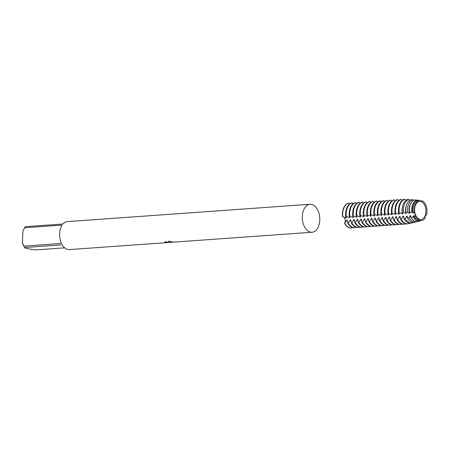 <?xml version="1.0" encoding="UTF-8"?>
<svg xmlns="http://www.w3.org/2000/svg" width="449" height="449" viewBox="0 0 449 449"><rect width="100%" height="100%" fill="white"/><g stroke="black" fill="none" stroke-linecap="round" stroke-linejoin="round"><path stroke-width="0.67" d="M164.777 241.758A13.919 8.649 85.9 0 0 165.423 242.05L165.423 242.151A14.02 8.711 -94.1 0 1 164.603 241.77L169.845 242.381L168.588 241.135L172.786 242.101L170.132 242.387L172.483 242.045M64.662 247.848L36.167 249.885L32.451 249.554L25.206 248.067L24.616 247.511L62.198 244.828A14.02 8.711 85.9 0 0 67.844 249.487A14.02 8.711 85.9 0 0 69.354 249.588L168.246 242.522L165.423 242.151M310.54 232.144A14.02 8.711 85.9 0 0 312.044 232.245A14.02 8.711 85.9 0 0 319.789 218.848A14.02 8.711 85.9 0 0 311.555 204.374A14.02 8.711 85.9 0 0 310.046 204.273A14.02 8.711 85.9 0 0 302.306 217.67A14.02 8.711 85.9 0 0 310.54 232.144M170.255 242.376L173.286 242.157M170.132 242.32L169.845 242.337M169.621 242.353L168.701 242.443M165.423 242.05L169.464 242.331M168.656 241.147L169.845 242.381M61.468 243.437L23.892 246.125L22.45 242.814L22.871 231.291L24.566 227.755L62.142 225.072A14.02 8.711 85.9 0 0 61.468 243.437M22.45 242.814A12.016 7.465 85.9 0 0 23.831 246.131L24.499 247.304A14.02 8.711 85.9 0 0 24.616 247.511M310.046 204.273L67.356 221.615A14.02 8.711 85.9 0 0 62.961 224L25.38 226.689A14.02 8.711 85.9 0 0 24.566 227.755M23.892 246.125A14.02 8.711 85.9 0 0 24.499 247.304M420.601 201.472A9.07 5.635 85.9 0 0 419.624 201.405A9.07 5.635 85.9 0 0 414.612 210.076A9.07 5.635 85.9 0 0 419.938 219.438A9.07 5.635 85.9 0 0 420.915 219.505A9.07 5.635 85.9 0 0 425.927 210.834A9.07 5.635 85.9 0 0 420.601 201.472M342.75 216.643A12.521 7.773 -94.1 0 1 342.654 213.842A12.521 7.773 -94.1 0 1 348.587 203.128L348.329 203.144A12.521 7.773 85.9 0 0 342.492 216.659L342.811 216.637M342.598 216.659L346.123 217.917M345.685 213.191A9.755 6.062 85.9 0 0 345.623 214.106A9.755 6.062 85.9 0 0 345.904 217.686L346.42 217.647M346.499 217.894L345.736 216.435M345.663 213.629A12.521 7.773 85.9 0 0 345.758 216.429L346.269 216.39A12.521 7.773 -94.1 0 1 346.179 213.589A12.521 7.773 -94.1 0 1 352.111 202.875L351.595 202.909A12.521 7.773 85.9 0 0 345.663 213.629M346.123 216.407L349.648 217.664M349.204 212.938A9.755 6.062 85.9 0 0 349.148 213.853A9.755 6.062 85.9 0 0 349.429 217.434L349.945 217.395M350.024 217.642L349.255 216.182M349.187 213.376A12.521 7.773 85.9 0 0 349.283 216.177L349.793 216.137A12.521 7.773 -94.1 0 1 349.698 213.337A12.521 7.773 -94.1 0 1 355.63 202.622L355.12 202.656A12.521 7.773 85.9 0 0 349.187 213.376M349.642 216.154L353.167 217.417M352.729 212.691A9.755 6.062 85.9 0 0 352.667 213.601A9.755 6.062 85.9 0 0 352.953 217.181L353.464 217.142M353.543 217.389L352.779 215.93M352.706 213.123A12.521 7.773 85.9 0 0 352.802 215.924L353.318 215.89A12.521 7.773 -94.1 0 1 353.223 213.084A12.521 7.773 -94.1 0 1 359.155 202.37L358.644 202.409A12.521 7.773 85.9 0 0 352.706 213.123M353.167 215.902L356.691 217.164M356.253 212.439A9.755 6.062 85.9 0 0 356.192 213.354A9.755 6.062 85.9 0 0 356.472 216.929L356.989 216.895M357.067 217.136L356.304 215.677M356.231 212.871A12.521 7.773 85.9 0 0 356.326 215.672L356.843 215.638A12.521 7.773 -94.1 0 1 356.747 212.837A12.521 7.773 -94.1 0 1 362.68 202.117L362.163 202.157A12.521 7.773 85.9 0 0 356.231 212.871M356.691 215.655L360.216 216.912M359.778 212.186A9.755 6.062 85.9 0 0 359.716 213.101A9.755 6.062 85.9 0 0 359.997 216.676L360.513 216.643M360.592 216.884L359.829 215.43M359.756 212.618A12.521 7.773 85.9 0 0 359.851 215.419L360.362 215.385A12.521 7.773 -94.1 0 1 360.266 212.585A12.521 7.773 -94.1 0 1 366.199 201.865L365.688 201.904A12.521 7.773 85.9 0 0 359.756 212.618M360.21 215.402L363.735 216.659M363.297 211.934A9.755 6.062 85.9 0 0 363.235 212.848A9.755 6.062 85.9 0 0 363.522 216.424L364.032 216.39M364.111 216.631L363.348 215.178M363.28 212.366A12.521 7.773 85.9 0 0 363.37 215.172L363.886 215.133A12.521 7.773 -94.1 0 1 363.791 212.332A12.521 7.773 -94.1 0 1 369.723 201.612L369.213 201.652A12.521 7.773 85.9 0 0 363.28 212.366M363.735 215.15L367.26 216.407M366.822 211.681A9.755 6.062 85.9 0 0 366.76 212.596A9.755 6.062 85.9 0 0 367.041 216.177L367.557 216.137M367.636 216.379L366.872 214.925M366.799 212.119A12.521 7.773 85.9 0 0 366.895 214.919L367.411 214.88A12.521 7.773 -94.1 0 1 367.316 212.08A12.521 7.773 -94.1 0 1 373.248 201.365L372.732 201.399A12.521 7.773 85.9 0 0 366.799 212.119M367.26 214.897L370.784 216.154M370.346 211.428A9.755 6.062 85.9 0 0 370.285 212.343A9.755 6.062 85.9 0 0 370.565 215.924L371.082 215.885M371.16 216.132L370.397 214.673M370.324 211.866A12.521 7.773 85.9 0 0 370.419 214.667L370.93 214.628A12.521 7.773 -94.1 0 1 370.84 211.827A12.521 7.773 -94.1 0 1 376.773 201.113L376.256 201.146A12.521 7.773 85.9 0 0 370.324 211.866M370.779 214.644L374.309 215.907M373.865 211.176A9.755 6.062 85.9 0 0 373.804 212.091A9.755 6.062 85.9 0 0 374.09 215.672L374.601 215.632M374.685 215.879L373.916 214.42M373.849 211.614A12.521 7.773 85.9 0 0 373.944 214.414L374.455 214.375A12.521 7.773 -94.1 0 1 374.359 211.574A12.521 7.773 -94.1 0 1 380.292 200.86L379.781 200.894A12.521 7.773 85.9 0 0 373.849 211.614M374.303 214.392L377.828 215.655M377.39 210.929A9.755 6.062 85.9 0 0 377.328 211.838A9.755 6.062 85.9 0 0 377.615 215.419L378.125 215.38M378.204 215.627L377.441 214.167M377.368 211.361A12.521 7.773 85.9 0 0 377.463 214.162L377.979 214.128A12.521 7.773 -94.1 0 1 377.884 211.327A12.521 7.773 -94.1 0 1 383.816 200.608L383.3 200.647A12.521 7.773 85.9 0 0 377.368 211.361M377.828 214.139L381.353 215.402M380.915 210.676A9.755 6.062 85.9 0 0 380.853 211.591A9.755 6.062 85.9 0 0 381.134 215.166L381.65 215.133M381.729 215.374L380.965 213.915L381.498 213.876A12.521 7.773 -94.1 0 1 381.409 211.075A12.521 7.773 -94.1 0 1 387.341 200.355L386.825 200.394A12.521 7.773 85.9 0 0 380.892 211.109A12.521 7.773 85.9 0 0 380.988 213.909M381.353 213.892L384.877 215.15M384.434 210.424A9.755 6.062 85.9 0 0 384.378 211.339A9.755 6.062 85.9 0 0 384.658 214.914L385.175 214.88M385.253 215.122L384.484 213.668M384.417 210.856A12.521 7.773 85.9 0 0 384.512 213.657L385.023 213.623A12.521 7.773 -94.1 0 1 384.928 210.822A12.521 7.773 -94.1 0 1 390.86 200.102L390.349 200.142A12.521 7.773 85.9 0 0 384.417 210.856M384.872 213.64L388.396 214.897M387.958 210.171A9.755 6.062 85.9 0 0 387.897 211.086A9.755 6.062 85.9 0 0 388.183 214.661L388.694 214.628M388.772 214.869L388.009 213.415L388.548 213.37A12.521 7.773 -94.1 0 1 388.452 210.57A12.521 7.773 -94.1 0 1 394.385 199.85L393.874 199.889A12.521 7.773 85.9 0 0 387.936 210.609A12.521 7.773 85.9 0 0 388.031 213.41M388.396 213.387L391.921 214.644M391.483 209.919A9.755 6.062 85.9 0 0 391.421 210.834A9.755 6.062 85.9 0 0 391.702 214.414L392.218 214.375M392.297 214.616L391.534 213.163M391.461 210.357A12.521 7.773 85.9 0 0 391.556 213.157L392.072 213.118A12.521 7.773 -94.1 0 1 391.977 210.317A12.521 7.773 -94.1 0 1 397.909 199.603L397.393 199.637A12.521 7.773 85.9 0 0 391.461 210.357M391.921 213.135L395.446 214.392M395.008 209.666A9.755 6.062 85.9 0 0 394.946 210.581A9.755 6.062 85.9 0 0 395.227 214.162L395.743 214.122M395.822 214.369L395.058 212.91M394.985 210.104A12.521 7.773 85.9 0 0 395.081 212.905L395.591 212.865A12.521 7.773 -94.1 0 1 395.496 210.065A12.521 7.773 -94.1 0 1 401.434 199.35L400.918 199.384A12.521 7.773 85.9 0 0 394.985 210.104M395.44 212.882L398.965 214.145M398.527 209.419A9.755 6.062 85.9 0 0 398.465 210.328A9.755 6.062 85.9 0 0 398.751 213.909L399.262 213.87M399.341 214.117L398.577 212.658M398.51 209.851A12.521 7.773 85.9 0 0 398.6 212.652L399.167 212.613A12.471 7.745 -94.1 0 1 399.071 209.818A12.471 7.745 -94.1 0 1 404.981 199.143L404.442 199.132A12.521 7.773 85.9 0 0 398.51 209.851M398.965 212.63L402.489 213.892M402.36 207.298A9.755 6.062 85.9 0 0 401.99 210.081A9.755 6.062 85.9 0 0 402.27 213.657L402.787 213.617M402.865 213.864L402.102 212.405M409.746 200.361L408.938 199.479L407.844 199.39A12.011 7.459 85.9 0 0 402.119 209.683A12.011 7.459 85.9 0 0 402.214 212.422L403.376 212.366M406.384 205.446A9.755 6.062 85.9 0 0 405.514 209.829A9.755 6.062 85.9 0 0 405.795 213.404L403.376 212.36A11.837 7.352 -94.1 0 1 403.281 209.627A11.837 7.352 -94.1 0 1 408.938 199.479M405.795 213.404L406.311 213.37M406.39 213.612L405.627 212.153M405.733 209.515A11.466 7.122 85.9 0 0 405.84 212.265L407.602 212.225A11.203 6.96 -94.1 0 1 407.484 209.436A11.203 6.96 -94.1 0 1 412.962 199.805L411.278 199.67A11.466 7.122 85.9 0 0 405.733 209.515M407.378 212.175L409.539 213.387M410.661 203.7A9.755 6.062 85.9 0 0 409.033 209.576A9.755 6.062 85.9 0 0 409.32 213.152L409.83 213.118M409.915 213.359L409.376 212.029M409.353 209.352A10.916 6.78 85.9 0 0 409.482 212.203L411.845 212.225A10.563 6.561 -94.1 0 1 411.688 209.245A10.563 6.561 -94.1 0 1 417.076 200.114L414.775 199.945A10.916 6.78 85.9 0 0 409.353 209.352M353.004 227.626A12.521 7.773 85.9 0 0 354.351 227.716L354.862 227.677A12.521 7.773 -94.1 0 1 353.515 227.587A12.521 7.773 -94.1 0 1 348.334 223.187L347.823 223.226A12.521 7.773 85.9 0 0 353.004 227.626M356.349 227.334A12.521 7.773 -94.1 0 1 354.862 227.677M352.83 227.587A12.521 7.773 -94.1 0 1 351.343 227.929A12.521 7.773 -94.1 0 1 349.996 227.839A12.521 7.773 -94.1 0 1 344.815 223.439L344.557 223.456A12.521 7.773 85.9 0 0 349.737 227.856A12.521 7.773 85.9 0 0 351.084 227.946A12.521 7.773 85.9 0 0 351.213 227.935M356.523 227.374A12.521 7.773 85.9 0 0 357.87 227.463L358.386 227.424A12.521 7.773 -94.1 0 1 357.039 227.334A12.521 7.773 -94.1 0 1 351.859 222.934L351.343 222.973A12.521 7.773 85.9 0 0 356.523 227.374M359.874 227.082A12.521 7.773 -94.1 0 1 358.386 227.424M360.047 227.121A12.521 7.773 85.9 0 0 361.394 227.211L361.911 227.177A12.521 7.773 -94.1 0 1 360.564 227.082A12.521 7.773 -94.1 0 1 355.384 222.682L354.867 222.721A12.521 7.773 85.9 0 0 360.047 227.121M363.398 226.829A12.521 7.773 -94.1 0 1 361.911 227.177M363.572 226.868A12.521 7.773 85.9 0 0 364.919 226.958L365.43 226.925A12.521 7.773 -94.1 0 1 364.083 226.835A12.521 7.773 -94.1 0 1 358.903 222.435L358.392 222.468A12.521 7.773 85.9 0 0 363.572 226.868M366.917 226.577A12.521 7.773 -94.1 0 1 365.43 226.925M367.097 226.616A12.521 7.773 85.9 0 0 368.444 226.706L368.955 226.672A12.521 7.773 -94.1 0 1 367.608 226.582A12.521 7.773 -94.1 0 1 362.427 222.182L361.911 222.216A12.521 7.773 85.9 0 0 367.097 226.616M370.442 226.324A12.521 7.773 -94.1 0 1 368.955 226.672M370.616 226.363A12.521 7.773 85.9 0 0 371.963 226.459L372.479 226.419A12.521 7.773 -94.1 0 1 371.132 226.33A12.521 7.773 -94.1 0 1 365.952 221.929L365.435 221.963A12.521 7.773 85.9 0 0 370.616 226.363M373.966 226.077A12.521 7.773 -94.1 0 1 372.479 226.419M374.14 226.116A12.521 7.773 85.9 0 0 375.487 226.206L376.004 226.167A12.521 7.773 -94.1 0 1 374.657 226.077A12.521 7.773 -94.1 0 1 369.471 221.677L368.96 221.716A12.521 7.773 85.9 0 0 374.14 226.116M377.491 225.825A12.521 7.773 -94.1 0 1 376.004 226.167M377.665 225.864A12.521 7.773 85.9 0 0 379.012 225.954L379.523 225.914A12.521 7.773 -94.1 0 1 378.176 225.825A12.521 7.773 -94.1 0 1 372.996 221.424L372.485 221.464A12.521 7.773 85.9 0 0 377.665 225.864M381.01 225.572A12.521 7.773 -94.1 0 1 379.523 225.914M381.184 225.611A12.521 7.773 85.9 0 0 382.531 225.701L383.048 225.662A12.521 7.773 -94.1 0 1 381.701 225.572A12.521 7.773 -94.1 0 1 376.52 221.172L376.004 221.211A12.521 7.773 85.9 0 0 381.184 225.611M384.535 225.319A12.521 7.773 -94.1 0 1 383.048 225.662M384.709 225.359A12.521 7.773 85.9 0 0 386.056 225.449L386.572 225.415A12.521 7.773 -94.1 0 1 385.225 225.319A12.521 7.773 -94.1 0 1 380.045 220.925L379.528 220.959A12.521 7.773 85.9 0 0 384.709 225.359M388.059 225.067A12.521 7.773 -94.1 0 1 386.572 225.415M388.233 225.106A12.521 7.773 85.9 0 0 389.58 225.196L390.091 225.162A12.521 7.773 -94.1 0 1 388.744 225.072A12.521 7.773 -94.1 0 1 383.564 220.672L383.053 220.706A12.521 7.773 85.9 0 0 388.233 225.106M391.579 224.814A12.521 7.773 -94.1 0 1 390.091 225.162M391.758 224.854A12.521 7.773 85.9 0 0 393.099 224.943L393.616 224.91A12.521 7.773 -94.1 0 1 392.269 224.82A12.521 7.773 -94.1 0 1 387.089 220.42L386.572 220.453A12.521 7.773 85.9 0 0 391.758 224.854M395.103 224.567A12.521 7.773 -94.1 0 1 393.616 224.91M395.277 224.601A12.521 7.773 85.9 0 0 396.624 224.696L397.141 224.657A12.521 7.773 -94.1 0 1 395.794 224.567A12.521 7.773 -94.1 0 1 390.613 220.167L390.097 220.201A12.521 7.773 85.9 0 0 395.277 224.601M398.628 224.315A12.521 7.773 -94.1 0 1 397.141 224.657M398.802 224.354A12.521 7.773 85.9 0 0 400.149 224.444L400.66 224.405A12.521 7.773 -94.1 0 1 399.313 224.315A12.521 7.773 -94.1 0 1 394.132 219.915L393.621 219.954A12.521 7.773 85.9 0 0 398.802 224.354M402.152 224.062A12.521 7.773 -94.1 0 1 400.66 224.405M402.326 224.102A12.521 7.773 85.9 0 0 403.673 224.191L404.184 224.152A12.521 7.773 -94.1 0 1 402.837 224.062A12.521 7.773 -94.1 0 1 397.657 219.662L397.141 219.701A12.521 7.773 85.9 0 0 402.326 224.102M405.671 223.81A12.521 7.773 -94.1 0 1 404.184 224.152M401.221 219.376L400.665 219.449A12.521 7.773 85.9 0 0 405.845 223.849A12.521 7.773 85.9 0 0 407.192 223.939A12.521 7.773 85.9 0 0 407.322 223.928M400.923 219.432A12.521 7.773 85.9 0 0 406.104 223.832A12.521 7.773 85.9 0 0 407.451 223.922A12.521 7.773 85.9 0 0 408.248 223.798A12.521 7.773 85.9 0 0 408.382 223.759M409.853 223.204A12.471 7.745 -94.1 0 1 408.523 223.731A12.471 7.745 -94.1 0 1 406.384 223.765A12.471 7.745 -94.1 0 1 401.221 219.381M409.162 223.108A12.011 7.459 85.9 0 0 411.217 223.08L412.244 222.827A11.837 7.352 -94.1 0 1 410.218 222.861A11.837 7.352 -94.1 0 1 405.284 218.635L404.167 218.848A12.011 7.459 85.9 0 0 409.162 223.108M413.321 222.429A11.837 7.352 -94.1 0 1 412.244 222.827M407.63 218.163A11.466 7.122 85.9 0 0 412.457 222.334A11.466 7.122 85.9 0 0 414.421 222.306L415.97 221.929A11.203 6.96 -94.1 0 1 414.051 221.958A11.203 6.96 -94.1 0 1 409.297 217.804L407.63 218.163L407.148 216.115L406.631 216.154L405.284 218.635M416.79 221.643A11.203 6.96 -94.1 0 1 415.97 221.929M415.752 221.559A10.916 6.78 85.9 0 0 417.621 221.531L419.692 221.031A10.563 6.561 -94.1 0 1 417.884 221.06A10.563 6.561 -94.1 0 1 413.254 216.856L411.06 217.4A10.916 6.78 85.9 0 0 415.752 221.559M420.258 220.852A10.563 6.561 -94.1 0 1 419.692 221.031M411.845 212.225L413.355 212.865M415.398 201.977A9.755 6.062 85.9 0 0 412.558 209.324A9.755 6.062 85.9 0 0 412.844 212.899M413.434 213.107L412.9 211.782M412.968 209.189A10.372 6.443 85.9 0 0 413.142 212.259L414.522 212.326A10.164 6.314 85.9 0 1 419.714 200.31L418.345 200.209A10.372 6.443 85.9 0 0 412.968 209.189M422.021 220.465A10.164 6.314 85.9 0 1 420.281 220.493A10.164 6.314 85.9 0 1 415.69 216.177L414.438 216.536A10.372 6.443 85.9 0 0 419.046 220.785A10.372 6.443 85.9 0 0 420.825 220.756L422.021 220.465A10.164 6.314 85.9 0 0 425.119 218.113M414.461 212.209L415.723 216.367M420.522 201.146L422.313 200.843L420.702 201.197L419.714 200.31M414.438 216.536L414.191 215.615L413.675 215.649L413.254 216.856M411.144 217.855L410.577 215.548M410.667 215.868L410.156 215.902A9.755 6.062 85.9 0 0 411.716 218.506M410.201 215.571L409.146 218.001M404.19 219.286L403.528 216.048M403.623 216.367L403.107 216.407A9.755 6.062 85.9 0 0 404.072 218.214M403.151 216.076L401.052 219.51M400.665 219.539L400.008 216.3M400.098 216.62L399.588 216.659A9.755 6.062 85.9 0 0 400.553 218.467M399.632 216.328L397.533 219.763M397.146 219.786L396.484 216.553M396.574 216.873L396.063 216.912A9.755 6.062 85.9 0 0 397.028 218.719M396.108 216.581L394.009 220.01M393.621 220.038L392.959 216.805M393.055 217.125L392.538 217.159A9.755 6.062 85.9 0 0 393.504 218.966M392.583 216.833L390.484 220.263M390.097 220.291L389.44 217.058M389.53 217.378L389.014 217.411A9.755 6.062 85.9 0 0 389.985 219.219M389.064 217.086L386.959 220.515M386.578 220.543L385.916 217.31M386.005 217.63L385.495 217.664A9.755 6.062 85.9 0 0 386.46 219.471M385.539 217.333L383.44 220.768M383.053 220.796L382.391 217.557M382.486 217.877L381.97 217.917A9.755 6.062 85.9 0 0 382.935 219.724M382.015 217.585L379.916 221.02M379.528 221.048L378.866 217.81M378.962 218.13L378.445 218.169A9.755 6.062 85.9 0 0 379.411 219.976M378.496 217.838L376.391 221.273M376.004 221.301L375.347 218.062M375.437 218.382L374.926 218.422A9.755 6.062 85.9 0 0 375.892 220.229M374.971 218.091L372.872 221.52M372.485 221.548L371.823 218.315M371.918 218.635L371.402 218.674A9.755 6.062 85.9 0 0 372.367 220.476M371.446 218.343L369.347 221.772M368.96 221.8L368.298 218.568M368.393 218.888L367.877 218.921A9.755 6.062 85.9 0 0 368.842 220.728M367.922 218.596L365.823 222.025M365.435 222.053L364.779 218.82M364.869 219.14L364.358 219.174A9.755 6.062 85.9 0 0 365.323 220.981M364.403 218.848L362.304 222.277M361.916 222.306L361.254 219.073M361.344 219.393L360.833 219.426A9.755 6.062 85.9 0 0 361.799 221.234M360.878 219.095L358.779 222.53M358.392 222.558L357.73 219.32M357.825 219.64L357.309 219.679A9.755 6.062 85.9 0 0 358.274 221.486M357.353 219.348L355.254 222.783M354.867 222.811L354.21 219.572M354.3 219.892L353.784 219.931A9.755 6.062 85.9 0 0 354.749 221.739M353.834 219.6L351.73 223.035M351.348 223.063L350.686 219.825M350.776 220.145L350.265 220.184A9.755 6.062 85.9 0 0 351.23 221.991M350.31 219.853L348.211 223.282M347.823 223.31L347.161 220.077M347.257 220.397L346.74 220.437A9.755 6.062 85.9 0 0 347.706 222.238M346.785 220.105L344.686 223.535M344.557 223.456A3.906 2.425 85.9 0 0 345 219.106A3.906 2.425 85.9 0 0 342.565 216.654M417.48 200.445L417.076 200.114M413.58 200.389L412.962 199.805M405.958 200.349L404.981 199.143M402.214 200.366L401.434 199.35M398.695 200.619L397.909 199.603M395.171 200.871L394.385 199.85M391.646 201.124L390.86 200.102M388.127 201.377L387.341 200.355M384.602 201.629L383.816 200.608M381.078 201.876L380.292 200.86M377.558 202.129L376.773 201.113M374.034 202.381L373.248 201.365M370.509 202.634L369.723 201.612M366.985 202.886L366.204 201.865M363.466 203.139L362.68 202.117M359.941 203.386L359.155 202.37M356.416 203.638L355.63 202.622M352.897 203.891L352.111 202.875M349.373 204.143L348.587 203.128M425.169 218.309C424.754 216.575 425.265 215.38 426.718 214.729M426.55 214.796A10.164 6.314 85.9 0 0 422.313 200.843M413.675 215.649A9.755 6.062 85.9 0 0 416.655 219.533M420.202 200.759A10.563 6.561 -94.1 0 1 420.685 201.079M406.631 216.154A9.755 6.062 85.9 0 0 407.597 217.961M409.555 200.08A12.471 7.745 -94.1 0 1 409.847 200.299M404.695 199.115A12.521 7.773 85.9 0 0 398.858 212.635M312.044 232.245L170.193 242.381M168.246 242.522L167.589 242.567M170.227 242.275L169.845 242.303"/></g></svg>

